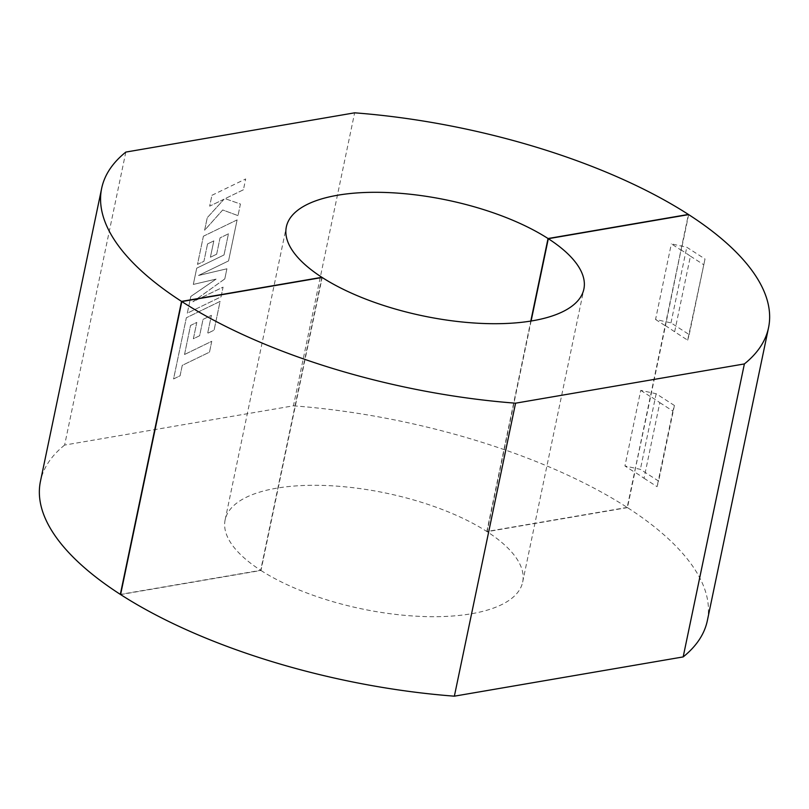 <?xml version="1.0" encoding="UTF-8"?>
<svg xmlns="http://www.w3.org/2000/svg" width="809" height="809" viewBox="0 0 809 809"><rect width="100%" height="100%" fill="white"/><g stroke="black" fill="none" stroke-linecap="round" stroke-linejoin="round"><path stroke-width="0.61" stroke-dasharray="4.04 3.03" d="M707.339 620.655A340.64 132.555 11.8 0 0 627.46 507.607L634.863 472.163A340.64 132.555 11.8 0 1 644.035 478.271L659.831 402.66A340.64 132.555 11.8 0 0 650.658 396.552L665.473 325.673A340.64 132.555 -168.2 0 1 674.635 331.771L687.67 340.174L705.013 259.001L686.78 247.251L671.349 243.863L681.026 250.102L665.473 325.673M688.671 214.618L681.269 250.062A340.64 132.555 -168.2 0 1 690.431 256.16L674.635 331.771M659.831 402.66L672.866 411.053L674.413 405.491L656.17 393.74L640.738 390.363L624.942 465.974L634.62 472.203L650.658 396.552M531.109 321.021L487.099 531.685L627.46 507.607M120.602 594.554L260.963 570.476L322.174 277.487M260.963 570.476A151.981 59.138 11.8 0 0 420.245 616.397A151.981 59.138 11.8 0 0 522.665 582.076A151.981 59.138 11.8 0 0 487.099 531.685M687.67 340.174L689.217 334.613L670.985 322.862L655.553 319.474L671.349 243.863M655.553 319.474L665.231 325.714M690.431 256.16L703.466 264.563M670.985 322.862L686.78 247.251M689.217 334.613L705.013 259.001M640.738 390.363L650.416 396.592M644.035 478.271L657.07 486.664L658.617 481.102L640.374 469.351L624.942 465.974M672.866 411.053L657.07 486.664M674.413 405.491L658.617 481.102M656.17 393.74L640.374 469.351M187.314 313.174L190.813 296.468L216.094 279.105L193.321 284.424L196.718 268.194L224.032 254.956L228.441 233.831L220.068 237.866L216.65 254.228L210.411 257.232L213.829 240.88L207.549 243.944L203.929 261.307L197.507 264.391L203.393 236.238L237.128 219.876L228.542 260.933L198.518 275.475L226.914 268.78L224.791 278.933L192.896 301.757L223.072 287.144L221.049 296.822L187.304 313.174L190.813 296.468M125.83 152.082L64.619 445.071L293.434 405.815L354.635 112.825M211.938 195.303L245.673 178.961L243.408 189.791L225.094 198.65L240.435 204.03L238.008 215.629L222.728 209.976L204.647 230.231L207.266 217.692L224.053 199.196L209.673 206.153L211.928 195.293L245.663 178.951L243.408 189.791M184.523 354.494L211.746 341.297L209.491 352.168L182.258 365.344L180.073 375.781L173.561 378.936L186.343 317.765L220.078 301.403L214.061 330.193L207.65 333.278L211.402 315.338L203.019 319.383L199.621 335.745L193.371 338.749L196.799 322.407L190.509 325.461L184.533 354.504L211.756 341.307L209.491 352.168L182.268 365.355L180.094 375.791L173.581 378.946L186.353 317.765L220.088 301.413L214.072 330.203L207.66 333.288L211.412 315.348L203.029 319.393L199.621 335.745L193.381 338.759L196.799 322.407L190.519 325.471L184.533 354.504M293.434 405.815A340.64 132.555 11.8 0 1 627.187 507.435L688.358 214.668M64.619 445.071A340.64 132.555 11.8 0 0 40.45 481.335M627.187 507.435L486.826 531.513A151.981 59.138 11.8 0 0 327.544 485.592A151.981 59.138 11.8 0 0 225.124 519.914A151.981 59.138 11.8 0 0 260.69 570.305L120.642 594.332M486.826 531.513L530.795 321.072M321.851 277.548L260.69 570.305M243.398 189.781L225.084 198.65L240.435 204.03L238.008 215.629M237.998 215.619L222.718 209.966L204.626 230.221L207.256 217.682L224.053 199.196M224.042 199.186L209.673 206.153L211.928 195.293M190.793 296.458L216.094 279.105L193.321 284.424L196.718 268.194M196.698 268.183L224.032 254.956M224.012 254.946L228.441 233.831M228.431 233.821L220.048 237.866L216.65 254.228M216.63 254.218L210.401 257.222L213.829 240.88L207.549 243.944M207.539 243.934L203.929 261.307L197.497 264.381L203.393 236.238M203.372 236.228L237.128 219.876M237.108 219.866L228.542 260.933M228.532 260.923L198.508 275.475L226.914 268.78M226.894 268.77L224.791 278.933M224.771 278.923L192.886 301.747L223.062 287.134L221.049 296.822L187.304 313.174M522.665 582.076L583.876 289.086M225.124 519.914L286.335 226.924"/><path stroke-width="1.21" d="M768.55 327.665L707.339 620.655A340.64 132.555 11.8 0 1 683.17 656.918L744.381 363.929A340.64 132.555 11.8 0 0 768.55 327.665A340.64 132.555 11.8 0 0 688.671 214.618L548.31 238.695L531.109 321.021M181.813 301.565L120.602 594.554A340.64 132.555 11.8 0 0 454.365 696.175L515.566 403.185A340.64 132.555 11.8 0 1 181.813 301.565L322.174 277.487A151.981 59.138 11.8 0 0 481.456 323.408A151.981 59.138 11.8 0 0 583.876 289.086A151.981 59.138 11.8 0 0 548.31 238.695M744.381 363.929L515.566 403.185M683.17 656.918L454.365 696.175M101.661 188.345A340.64 132.555 11.8 0 1 125.83 152.082L354.635 112.825A340.64 132.555 11.8 0 1 688.398 214.446L548.037 238.524A151.981 59.138 11.8 0 0 388.755 192.603A151.981 59.138 11.8 0 0 286.335 226.924A151.981 59.138 11.8 0 0 321.901 277.315L181.54 301.393L120.329 594.382A340.64 132.555 11.8 0 1 40.45 481.335L101.661 188.345A340.64 132.555 11.8 0 0 181.54 301.393M530.795 321.072L548.037 238.524"/></g></svg>
